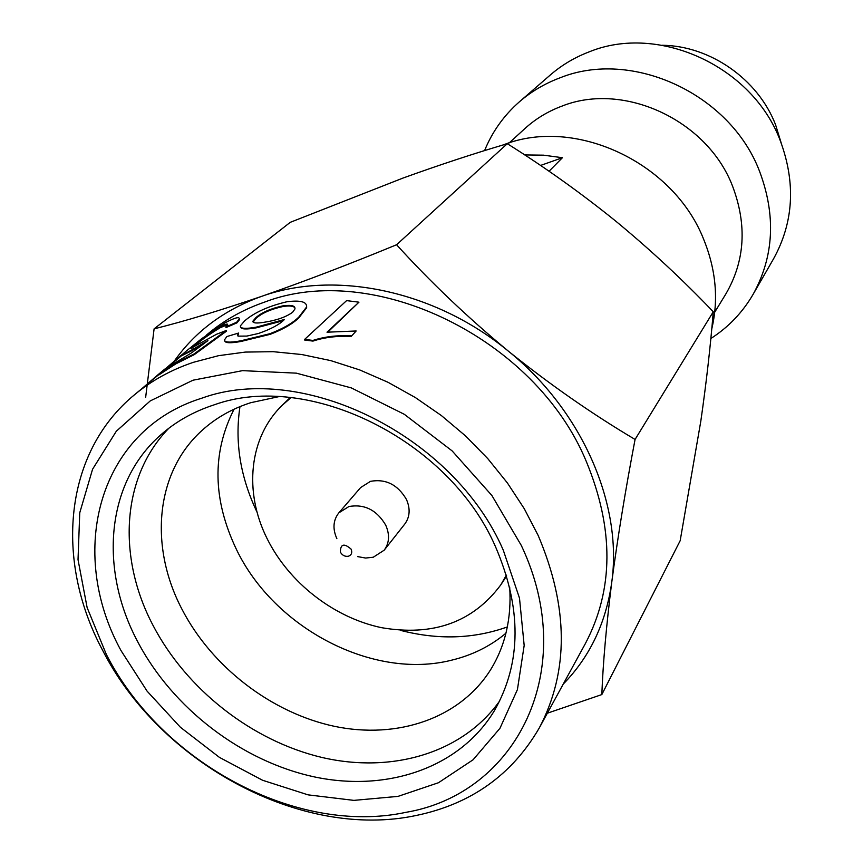 <?xml version="1.0" encoding="UTF-8"?>
<svg xmlns="http://www.w3.org/2000/svg" width="863" height="863" viewBox="0 0 863 863"><rect width="100%" height="100%" fill="white"/><g stroke="black" fill="none" stroke-linecap="round" stroke-linejoin="round"><path stroke-width="1.29" d="M711.748 329.008C718.663 299.828 716.053 270.151 703.928 239.979C673.938 162.427 575.082 116.419 503.571 144.801L503.248 144.919M524.715 154.93L543.496 155.167L562.428 157.713L549.041 171.262M714.715 312.201L725.815 294.024C744.985 261.068 747.239 225.146 732.601 186.257C707.433 120.119 623.722 81.446 562.072 106.073C548.048 111.273 535.675 118.76 524.952 128.522L509.235 142.88M710.842 338.523C728.404 327.271 742.493 312.535 753.108 294.348C773.928 256.559 776.117 215.631 759.656 171.586C730.443 93.776 631.792 48.544 559.699 77.95C544.65 83.625 531.22 91.575 519.418 101.791C503.906 115.415 492.288 131.683 484.575 150.615M356.16 330.982L351.241 336.354L356.16 330.982L327.012 332.201L358.943 302.19L327.854 332.072M351.241 336.354C337.077 335.793 324.315 337.379 312.956 341.09L304.704 340.054L304.65 339.386L346.602 300.615L358.943 302.19M238.663 333.032L237.649 334.909L238.069 336.139L246.861 336.074L258.361 333.517C270.971 329.127 279.655 324.456 284.423 319.493L256.041 327.206C245.124 329.073 239.914 328.609 240.421 325.815L244.607 320.907C254.337 312.503 268.469 306.117 286.991 301.737C300.691 300.054 307.196 301.834 306.505 307.109L298.911 316.958C292.967 322.945 283.355 328.512 270.087 333.668L240.745 340.82C229.644 342.838 224.261 342.482 224.585 339.742L226.872 336.548L238.663 333.032L237.843 335.912M282.881 320.799L256.257 327.843C246.354 329.537 241.144 329.299 240.637 327.109M306.602 305.642L306.635 307.735L299.03 317.606C293.086 323.603 283.485 329.17 270.238 334.326L240.96 341.468C230.95 343.28 225.567 343.14 224.801 341.068M206.613 334.941L208.76 333.172C224.909 319.785 243.485 309.439 264.488 302.136C373.172 260.184 535.254 338.016 586.29 461.425C614.1 528.782 613.809 589.483 585.405 643.518L539.31 727.897C512.061 774.898 470.961 804.111 416.02 815.524C301.521 839.915 160.324 763.507 102.697 650.432C54.455 560.702 63.668 452.697 134.747 394.564C151.618 380.572 171.133 369.839 193.301 362.341L218.566 355.675L245.319 352.082L273.204 351.683L301.834 354.531L330.799 360.626L359.666 369.914L388.016 382.287L415.405 397.584L441.425 415.588L465.664 436.031L487.768 458.609L507.401 482.967L524.283 508.728L538.188 535.491C568.62 607.304 568.987 671.446 539.31 727.897M753.108 294.348L773.561 258.803C793.658 222.33 795.913 182.999 780.325 140.809C752.665 66.3 658.512 23.366 589.192 51.856C574.715 57.368 561.791 65.049 550.389 74.919L519.418 101.791M521.317 545.47C580.012 669.343 516.646 793.658 405.912 812.342C296.753 835.794 161.413 762.622 106.343 654.445L87.131 607.595L78.026 559.677L79.741 512.816L92.568 469.245L116.322 431.22L150.259 400.907L192.999 380.205L242.546 370.648L296.333 373.15L351.338 387.919L404.348 414.326L452.158 450.918L491.921 495.545L521.317 545.47M781.263 143.215L775.535 124.65C758.059 79.288 710.303 45.868 662.374 45.264M121.014 650.594C66.71 551.727 98.436 430.216 201.856 398.167C302.546 361.381 453.862 435.642 503.291 550.206L519.494 598.135L524.175 645.459L517.422 689.591L499.957 728.296L473.086 759.774L438.469 782.73L398.048 796.376L353.884 800.379L308.048 794.855L262.589 780.271L219.429 757.38L180.389 727.25L147.098 691.155L121.014 650.594M214.175 404.833C193.603 411.532 175.75 421.586 160.637 435.006C105.998 482.838 98.997 568.793 137.454 641.263C172.503 708.35 241.996 761.587 315.049 777.045C387.994 792.277 460.4 767.531 494.661 710.227C521.554 662.59 521.845 608.102 495.524 546.754C449.31 439.947 308.555 370.734 214.175 404.833M168.857 428.242C121.435 476.743 117.066 556.926 152.805 624.963C186.268 689.429 252.007 740.95 322.082 757.487C392.072 773.744 462.805 753.075 499.72 700.875M278.598 396.7L250.637 402.73C231.662 408.868 215.308 418.242 201.564 430.864C155.459 472.654 149.137 546.257 181.662 608.642C211.521 666.797 271.413 712.967 334.607 726.366C397.724 739.569 460.464 718.243 490.896 669.267C505.394 645.481 511.662 618.102 509.688 587.12M234.078 409.191C211.845 452.892 212.654 499.699 236.516 549.612C274.391 628.404 373.053 680.12 451.543 660.195C472.18 655.244 490.313 646.247 505.955 633.205M239.968 406.602C234.607 442.029 240.335 477.282 257.142 512.363M336.872 538.674C332.471 528.771 333.129 520.152 338.868 512.827L360.626 487.563L370.518 481.327C385.815 478.641 397.789 484.682 406.441 499.44C410.475 508.749 409.936 516.937 404.823 523.981L384.197 550.173L373.269 557.228L365.621 558.048L357.606 556.603M338.868 512.827L348.943 506.516C364.553 503.841 376.818 510.055 385.729 525.157C389.893 534.672 389.386 543.01 384.197 550.173M351.144 549.17C352.449 552.665 351.554 555.017 348.447 556.236C345.027 556.786 342.331 555.416 340.367 552.115C340.475 543.938 344.067 542.967 351.144 549.17M540.54 165.459L562.428 157.713M145.653 397.336L154.099 328.857L290.238 222.341L403.01 178.058C439.375 164.93 474.143 153.474 507.304 143.7C544.823 167.249 580.961 193.053 615.729 221.111C650.195 249.547 682.709 279.763 713.27 311.78C710.465 346.343 706.322 382.794 700.821 421.133L680.173 540.702L601.824 694.575L547.336 713.205M713.27 311.78L635.071 439.45C625.384 490.324 617.606 537.908 611.759 582.18C606.322 625.621 603.01 663.097 601.824 694.575M154.099 328.857C184.509 321.273 220.389 310.432 261.716 296.322C303.776 281.651 348.738 264.456 396.581 244.747L507.304 143.7M396.581 244.747C430.087 281.705 467.336 317.163 508.329 351.122C549.817 384.499 592.061 413.938 635.071 439.45M174.358 361.004C195.502 331.144 224.617 309.59 261.716 296.322C335.383 269.882 435.243 290.626 508.329 351.122C582.234 410.615 622.73 504.477 611.759 582.18C606.031 622.87 589.861 656.84 563.259 684.079M227.616 324.65L220.184 327.713C209.882 333.959 201.554 339.839 195.211 345.373L191.953 348.221M191.165 350.292L180.561 355.944L185.825 351.424L201.683 338.684L225.027 322.838C234.714 317.746 239.483 316.451 239.321 318.943L236.624 322.266L225.761 326.958L227.595 324.715C227.972 323.366 225.383 324.175 219.828 327.153C209.504 333.409 201.165 339.299 194.811 344.833L190.993 348.264L216.57 334.251L226.311 330.464L226.624 331.068L194.251 354.65L175.782 363.884L158.835 374.941L158.404 374.402L164.682 369.191L191.726 352.751L207.94 340.626L191.165 350.292L191.543 350.853L180.745 356.182M203.15 344.197L191.543 350.853M239.396 318.501L239.634 319.526L236.937 322.87L226.084 327.541L225.761 326.958M400.27 630.303C437.919 640.087 473.614 638.965 507.358 626.926M506.398 575.103L500.767 584.92C472.827 622.32 433.075 636.57 381.522 627.671C333.83 617.66 288.997 582.752 267.142 538.695C243.636 491.996 248.9 437.196 282.471 405.049L291.014 397.638M351.295 335.707C337.153 335.146 324.359 336.71 312.924 340.432L312.956 341.09M312.924 340.432L304.65 339.386M256.041 327.206L256.257 327.843M298.911 316.958L299.03 317.606M270.087 333.668L270.238 334.326M240.745 340.82L240.96 341.468M282.967 305.836C270.863 308.49 261.802 312.438 255.793 317.703L252.924 321.144C252.762 323.183 256.602 323.539 264.434 322.223C276.732 320.313 286.128 316.991 292.643 312.244L294.93 308.986C295.47 305.772 291.478 304.715 282.967 305.836L283.161 306.462C271.079 309.116 262.039 313.064 256.041 318.318L255.793 317.703M256.041 318.318L253.118 322.136M294.984 308.134C293.959 306.031 290.022 305.48 283.161 306.462M219.828 327.153L220.184 327.713M194.811 344.833L195.211 345.373M226.311 330.464L193.905 354.046L194.251 354.65M193.905 354.046L175.394 363.312L158.404 374.402M236.624 322.266L236.937 322.87M158.716 374.132L142.266 388.328M182.427 354.272L179.925 356.322L180.313 356.764M179.925 356.322L166.376 367.951M180.852 356.311L169.331 365.869M158.663 374.725L134.747 394.564M290.162 397.552L282.471 405.049M506.646 575.934L500.767 584.92M237.897 335.556L237.649 334.909M306.635 307.735L306.505 307.109M253.172 321.77L252.924 321.144M239.634 319.526L239.321 318.943"/></g></svg>

